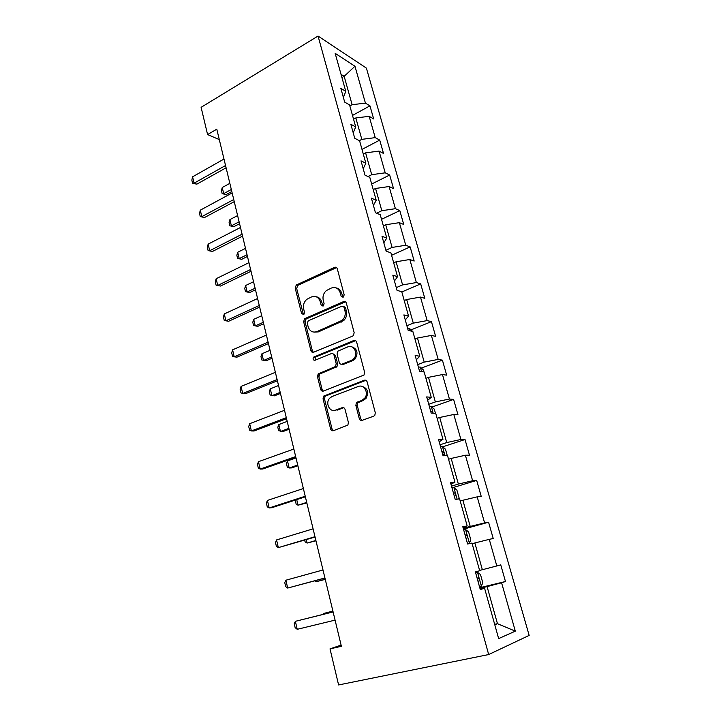 <?xml version="1.0" encoding="UTF-8"?>
<svg xmlns="http://www.w3.org/2000/svg" width="721" height="721" viewBox="0 0 721 721"><rect width="100%" height="100%" fill="white"/><g stroke="black" fill="none" stroke-linecap="round" stroke-linejoin="round"><path stroke-width="1.08" d="M343.124 297.295L344.196 294.898L337.302 268.807C336.788 267.383 335.851 266.905 334.508 267.365L296.25 285.038L295.195 288.13L301.612 313.671L303.865 314.491L304.523 312.391L303.685 309.057C302.928 305.136 303.974 301.883 306.831 299.305L311.526 296.935C315.726 295.574 318.637 297.16 320.268 301.702L321.133 305.064L323.062 306.119L324.117 303.748L323.242 300.387C322.467 296.475 323.504 293.204 326.37 290.572L331.272 288.076C335.571 286.67 338.564 288.265 340.249 292.852L341.141 296.241L343.124 297.295M359.256 418.531C359.806 420.064 360.779 420.658 362.194 420.325L373.694 416.179L374.821 415.314L375.299 412.727L367.169 381.959C366.619 380.445 365.637 379.868 364.231 380.237L323.675 396.09L323.035 398.83L330.597 428.905C331.119 430.41 332.057 431.005 333.426 430.689L347.892 425.084L348.405 422.461L345.062 409.411C344.53 407.897 343.575 407.32 342.196 407.662L335.562 410.132C329.713 412.655 325 403.003 329.677 398.19L332.093 396.487L358.256 386.501C364.06 383.905 369.125 393.116 364.664 398.253L361.87 400.335L356.399 402.742L355.859 405.409L359.256 418.531L360.662 418.595L362.113 420.352M318.051 36.05L201.105 107.33L207.585 134.584L216.787 129.167L341.384 646.295L330.011 648.873L338.6 684.95L488.676 654.551L318.051 36.05L366.385 68.098L529.16 635.399L488.676 654.551M352.605 336.103L353.416 335.544L354.164 332.66L346.368 303.135C345.837 301.684 344.89 301.18 343.52 301.603L304.559 318.745L303.64 321.737L310.913 350.622C311.409 352.064 312.319 352.596 313.644 352.218L352.605 336.103M356.661 342.142L364.619 372.279L364.024 375.019L323.432 391.061C322.089 391.413 321.169 390.845 320.656 389.367L317.465 376.704L318.177 373.893L335.517 366.502L336.211 363.69L334.048 355.273C333.526 353.804 332.588 353.263 331.236 353.641L314.969 360.284C313.058 360.203 312.599 359.157 313.599 357.147L353.768 340.519C355.156 340.123 356.12 340.663 356.661 342.142M479.771 587.723L505.475 581.514L500.735 564.858L496.814 565.958L489.262 539.353L493.227 538.506L488.577 522.202L484.593 522.896L477.194 496.85L481.222 496.39L476.68 480.42L472.625 480.745L465.387 455.239L469.47 455.14L465.018 439.504L460.908 439.468L453.815 414.485L457.961 414.737L453.599 399.416L449.426 399.028L442.478 374.55L446.678 375.145L442.406 360.139L438.179 359.409L431.374 335.436L435.628 336.356L431.437 321.638L427.165 320.593L420.487 297.088L424.795 298.323L420.685 283.903L416.359 282.551L409.816 259.506L414.169 261.047L410.141 246.897L405.77 245.248L399.362 222.663L403.751 224.483L399.804 210.613L395.396 208.684L389.106 186.532L393.54 188.632L389.664 175.023L385.212 172.824L379.048 151.095L383.518 153.456L379.715 140.108L375.226 137.639L369.179 116.324L373.685 118.947L369.954 105.852L365.43 103.13L354.966 66.26L335.157 53.327L345.783 91.342L340.853 88.386L344.674 102.094L349.577 104.951L355.723 126.932L350.839 124.255L354.723 138.243L359.599 140.82L365.862 163.243L361.014 160.846L364.988 175.122L369.819 177.411L376.218 200.294L371.405 198.185L375.452 212.749L380.246 214.741L386.771 238.092L382.004 236.299L386.141 251.16L390.89 252.837L397.55 276.675L392.828 275.197L397.046 290.374L401.75 291.726L408.555 316.05L403.877 314.915L408.185 330.416L412.845 331.426L419.784 356.264L415.161 355.48L419.568 371.306L424.164 371.964L431.257 397.334L426.688 396.91L431.185 413.079L435.736 413.367L442.973 439.287L438.467 439.242L443.064 455.771L447.552 455.663L454.951 482.151L450.499 482.502L455.203 499.392L459.619 498.887L467.181 525.951L462.801 526.727L467.605 543.995L471.967 543.057L479.69 570.735L475.382 571.933L480.294 589.598L484.575 588.219L480.132 589.003M505.475 581.514L501.582 582.766L515.317 631.145L498.653 638.599L484.575 588.219M472.138 543.697L474.86 542.967L482.349 569.716L479.6 570.401M482.349 569.716L496.814 565.958M474.86 542.967L489.262 539.353M460.223 501.041L462.891 500.257L470.227 526.429L463.261 528.367M470.227 526.429L484.593 522.896M462.891 500.257L477.194 496.85M467.181 525.951L463.017 527.493M448.561 459.268L451.184 458.43L458.358 484.061L451.517 486.143M458.358 484.061L472.625 480.745M451.184 458.43L465.387 455.239M454.951 482.151L450.976 484.206M437.133 418.36L439.711 417.468L446.741 442.577L440.008 444.794M446.741 442.577L460.908 439.468M439.711 417.468L453.815 414.485M442.973 439.287L439.188 441.838M425.94 378.291L428.472 377.353L435.358 401.939L428.743 404.292M435.358 401.939L449.426 399.028M428.472 377.353L442.478 374.55M431.257 397.334L427.643 400.353M414.972 339.032L417.459 338.041L424.209 362.131L417.702 364.619M424.209 362.131L438.179 359.409M417.459 338.041L431.374 335.436M419.784 356.264L416.35 359.743M404.22 300.558L406.671 299.521L413.286 323.134L406.887 325.739M413.286 323.134L427.165 320.593M406.671 299.521L420.487 297.088M408.555 316.05L405.283 319.962M393.684 262.841L396.099 261.768L402.579 284.912L396.289 287.625M402.579 284.912L416.359 282.551M396.099 261.768L409.816 259.506M397.55 276.675L394.441 280.992M383.356 225.871L385.735 224.754L392.089 247.438L385.897 250.268M392.089 247.438L405.77 245.248M385.735 224.754L399.362 222.663M386.771 238.092L383.815 242.815M373.235 189.614L375.569 188.46L381.806 210.703L376.587 213.218M381.806 210.703L395.396 208.684M375.569 188.46L389.106 186.532M376.218 200.294L373.406 205.395M363.303 154.06L365.601 152.861L371.712 174.689L368.016 176.555M371.712 174.689L385.212 172.824M365.601 152.861L379.048 151.095M365.862 163.243L363.204 168.714M353.56 119.181L355.823 117.947L361.816 139.351L359.328 140.676M361.816 139.351L375.226 137.639M355.823 117.947L369.179 116.324M355.723 126.932L353.2 132.754M341.943 77.598L344.16 76.318L352.109 104.698L349.856 105.951M352.109 104.698L365.43 103.13M341.033 74.362L344.16 76.318L354.966 66.26M345.783 91.342L343.385 97.488M341.096 645.106L330.011 648.873M207.585 134.584L219.292 139.577M494.66 624.314L497.463 623.701L487.081 586.606L479.943 588.327M494.795 624.801L497.463 623.701L515.317 631.145M487.081 586.606L501.582 582.766M352.506 115.414L369.954 105.852M361.996 149.4L379.715 140.108M371.666 184.026L389.664 175.023M381.526 219.319L399.804 210.613M391.575 255.288L410.141 246.897M401.822 291.969L420.685 283.903M410.997 329.876L431.437 321.638M421.388 368.089L442.406 360.139M431.951 407.059L453.599 399.416M442.676 446.831L465.018 439.504M452.004 487.892L476.68 480.42M463.477 529.16L488.577 522.202M342.971 297.358L341.664 293.213C340.745 290.175 338.906 288.409 336.157 287.913M316.159 296.755C318.934 297.178 320.791 298.945 321.719 302.045L322.99 306.146M336.563 267.599L297.728 285.399L296.673 288.499L303.487 314.726M345.476 301.793L306.028 319.033L305.118 322.017L312.373 350.848L313.392 352.308M344.016 307.2L342.033 306.128L308.273 320.8L307.236 323.143L308.128 326.676C309.724 331.245 312.635 332.904 316.852 331.633L342.322 320.259C344.863 317.61 345.747 314.464 344.971 310.796L344.016 307.2L345.431 307.525L343.575 306.407M314.104 332.138L318.312 331.903L316.852 331.633M345.431 307.525L346.377 311.121C347.152 314.771 346.278 317.916 343.746 320.557L318.312 331.903M332.976 353.768L335.481 355.48L337.644 363.889L336.95 366.692L319.637 374.055L318.925 376.858L322.116 389.502L323.305 391.106M355.588 340.645L315.564 357.021L315.05 360.257M351.325 360.446L353.696 358.77C358.643 353.813 353.75 344.061 347.783 346.891L337.825 351.172L337.086 354.029L339.267 362.465C339.789 363.943 340.745 364.493 342.105 364.114L351.325 360.446L352.731 360.644L355.102 358.977C358.508 352.785 357.292 348.703 351.433 346.711M341.826 364.204L343.529 364.312L342.105 364.114M352.731 360.644L343.529 364.312M361.482 386.276C367.53 387.898 369.053 391.927 366.061 398.371L363.267 400.443L357.805 402.841L357.265 405.508L360.662 418.595M334.147 410.447L335.562 410.132M343.728 407.716L336.995 410.213M365.898 380.309L325.126 396.199L324.486 398.938L332.048 428.941L333.444 430.68M229.846 183.35L222.239 187.514L223.699 193.643L231.324 189.497M226.25 194.544L222.167 193.697L226.25 194.544L231.811 191.525M222.167 193.697L221.446 190.641L222.239 187.514M225.547 165.515L194.066 183.179L196.833 184.161L192.57 183.278L191.84 180.106L192.588 176.816L223.988 159.044M226.097 167.786L196.833 184.161M192.588 176.816L194.066 183.179L192.57 183.278M237.606 215.57L229.9 219.608L231.387 225.844L239.111 221.834M233.928 226.637L229.819 225.79L233.928 226.637L239.57 223.717M229.819 225.79L229.071 222.681L229.9 219.608M245.51 248.366L237.696 252.269L239.21 258.614L247.042 254.738M241.742 259.29L237.597 258.451L241.742 259.29L247.456 256.469M237.597 258.451L236.839 255.288L237.696 252.269M233.739 199.537L201.799 216.642L204.566 217.508L200.267 216.624L199.519 213.389L200.303 210.162L232.153 192.94M234.253 201.646L204.566 217.508M200.303 210.162L201.799 216.642L200.267 216.624M242.094 234.19L209.685 250.728L212.443 251.467L208.108 250.584L207.351 247.294L208.153 244.122L240.472 227.476M242.562 236.137L212.443 251.467M208.153 244.122L209.685 250.728L208.108 250.584M253.549 281.74L245.618 285.507L247.168 291.969L255.108 288.229M249.7 292.528L245.51 291.681L249.7 292.528L255.495 289.806M245.51 291.681L244.743 288.463L245.618 285.507M261.732 315.717L253.693 319.34L255.261 325.91L263.327 322.314M253.693 319.34L252.783 322.233L253.567 325.513L257.785 326.352L263.67 323.738M399.407 291.05L397.271 290.437M270.069 350.307L261.912 353.777L263.507 360.473L271.691 357.03M261.912 353.777L260.975 356.607L261.768 359.941L266.022 360.788L271.988 358.283M250.602 269.501L217.706 285.435L220.464 286.048L216.093 285.165L215.318 281.812L216.156 278.712L248.952 262.66M251.025 271.285L220.464 286.048M216.156 278.712L217.706 285.435L216.093 285.165M334.643 267.401L336.446 267.509M259.272 305.488L225.88 320.791L224.222 320.394L223.429 316.979L224.303 313.941L257.586 298.521M224.303 313.941L225.88 320.791L228.629 321.269L259.659 307.092M268.104 342.169L234.217 356.814L232.504 356.273L231.702 352.794L232.604 349.838L266.391 335.058M232.604 349.838L234.217 356.814L236.957 357.156L268.446 343.584M277.116 379.561L242.707 393.522L240.949 392.846L240.129 389.295L241.057 386.411L275.368 372.315M241.057 386.411L242.707 393.522L245.437 393.729L277.414 380.778M286.3 417.684L251.359 430.942L249.547 430.113L248.718 426.499L249.682 423.687L284.525 410.294M249.682 423.687L251.359 430.942L254.08 430.987L286.543 418.703M295.673 456.573L260.173 469.074L258.316 468.091L257.469 464.405L258.46 461.683L293.853 449.03M258.46 461.683L260.173 469.074L262.886 468.974L295.862 457.375M305.226 496.228L269.167 507.963L267.257 506.818L266.391 503.06L267.419 500.428L303.37 488.541M267.419 500.428L269.167 507.963L271.871 507.701L305.371 496.814M314.978 536.694L278.333 547.618L276.368 546.311L275.485 542.48L276.558 539.93L313.085 528.844M276.558 539.93L278.333 547.618L315.059 537.055M324.919 577.981L287.688 588.057L285.669 586.579L284.768 582.676L285.876 580.216L322.99 569.978M285.876 580.216L287.688 588.057L324.955 578.107M412.538 331.354L409.483 328.425L407.617 328.361M278.549 385.528L270.276 388.844L271.907 395.667L280.199 392.368M270.276 388.844L269.312 391.602L270.123 395L274.413 395.847L280.46 393.45M423.903 371.919L423.326 369.882L420.325 367.097L418.378 367.052M287.192 421.397L278.802 424.561L280.46 431.5L288.878 428.373M278.802 424.561L277.801 427.247L278.621 430.707L282.956 431.546L289.094 429.274M435.466 413.349L434.294 409.14L431.221 406.419L429.365 406.527M432.888 413.187L431.69 411.34L430.716 411.394M295.998 457.934L287.481 460.926L289.166 468.001L297.71 465.045M287.481 460.926L286.444 463.54L287.282 467.064L289.166 468.001L291.654 467.911L297.881 465.757M447.29 455.672L445.479 449.201L442.424 446.614L440.576 446.822M442.829 454.924L443.505 454.816C444.469 453.933 444.289 452.896 442.982 451.707L441.955 451.779M296.71 499.626L298.034 505.187L306.713 502.402M295.448 500.041L296.106 504.105L298.034 505.187L306.84 502.925M458.619 499.004L459.124 498.049L456.898 490.091L453.86 487.648L452.013 487.946M454.32 496.219L454.996 496.093C455.942 495.165 455.771 494.11 454.491 492.912L453.428 493.011M306.263 539.668L307.083 543.075L315.888 540.471M304.686 540.146L305.091 541.841L307.083 543.075L315.96 540.786M467.514 543.652L469.326 543.165L470.831 539.966L468.56 531.837L465.532 529.547L463.693 529.935M469.326 543.165L467.496 543.589M466.045 538.389L466.73 538.226C467.65 537.271 467.496 536.19 466.253 534.982L465.135 535.117M316.014 580.522L316.294 581.685L325.234 579.269M314.996 580.802L316.294 581.685L325.261 579.378M479.51 586.768L481.331 586.236L482.782 582.766L480.465 574.457L477.455 572.33L475.626 572.825M477.455 572.33L475.617 572.789M478.708 581.27L478.023 581.441L478.708 581.27C479.618 580.261 479.465 579.152 478.257 577.954L477.095 578.107M332.904 611.093L323.864 613.409L324.035 614.13M332.913 611.156L323.864 613.409L323.414 614.283M335.076 620.123L297.232 629.316L295.15 627.667L294.231 623.674L295.376 621.322L333.093 611.877M297.232 629.316L295.376 621.322L333.111 611.949M341.664 293.213L340.249 292.852M322.575 305.389L321.133 305.064M321.719 302.045L320.268 301.702M303.09 313.977L301.612 313.671M296.673 288.499L295.195 288.13M298.124 285.174L296.646 284.804M335.932 267.779L334.508 267.365M342.556 296.592L341.141 296.241M312.373 350.848L310.913 350.622M305.118 322.017L303.64 321.737M306.587 318.691L305.109 318.394M344.935 301.946L343.52 301.603M341.484 322.053L340.06 321.755M346.377 311.121L344.971 310.796M322.116 389.502L320.656 389.367M318.925 376.858L317.465 376.704M320.43 373.523L318.97 373.352M336.121 367.268L334.688 367.079M337.644 363.889L336.211 363.69M335.481 355.48L334.048 355.273M315.564 357.021L314.095 356.814M355.174 340.772L353.768 340.519M357.265 405.508L355.859 405.409M358.833 402.093L357.427 401.985M363.267 400.443L361.87 400.335M343.62 407.744L342.196 407.662M332.048 428.941L330.597 428.905M324.486 398.938L323.035 398.83M326 395.595L324.549 395.478M365.619 380.4L364.231 380.237M410.222 330.849L409.564 328.497M318.916 375.416L318.466 373.631M421.569 371.594L420.325 367.097M433.168 413.205L431.302 406.491M430.761 411.538L431.401 411.312M445.019 455.726L442.505 446.687M441.982 451.887L442.631 451.679M457.132 499.175L453.933 487.711M453.446 493.083L454.104 492.885M469.371 543.084L465.613 529.602M465.144 535.144L465.82 534.955M481.367 586.146L477.536 572.384M297.728 285.399L296.25 285.038M306.028 319.033L304.559 318.745M343.746 320.557L342.322 320.259M319.637 374.055L318.177 373.893M336.95 366.692L335.517 366.502M315.059 357.355L313.599 357.147M355.102 358.977L353.696 358.77M357.805 402.841L356.399 402.742M366.061 398.371L364.664 398.253M325.126 396.199L323.675 396.09M430.788 411.655L431.69 411.34M442.018 452.022L442.982 451.707M453.482 493.218L454.491 492.912M465.18 535.279L466.253 534.982M477.131 578.224L478.257 577.954"/></g></svg>
